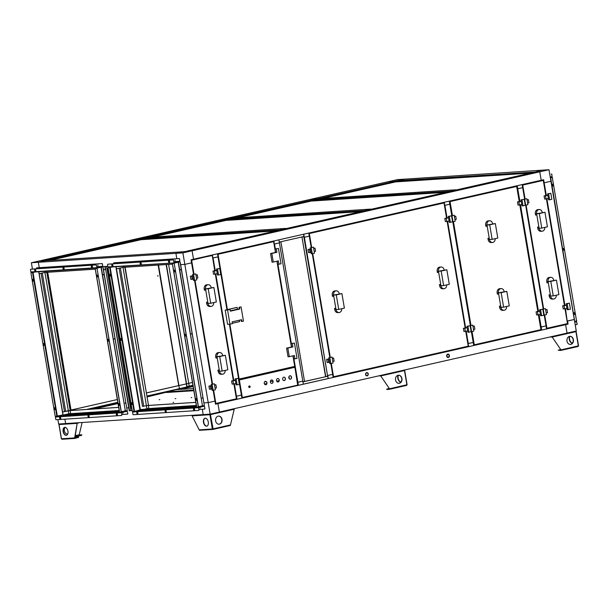 <?xml version="1.0" encoding="UTF-8"?>
<svg xmlns="http://www.w3.org/2000/svg" width="609" height="609" viewBox="0 0 609 609"><rect width="100%" height="100%" fill="white"/><g stroke="black" fill="none" stroke-linecap="round" stroke-linejoin="round"><path stroke-width="0.91" d="M211.894 388.938L211.361 385.771L210.318 386.015L210.851 389.174L211.894 388.938L212.138 390.354L213.158 390.285L212.145 384.294L214.353 383.792L215.373 389.783L213.158 390.285L214.969 401.095L208.209 402.633L204.03 402.899L208.209 402.633L184.832 264.39L191.584 262.86L184.832 264.39L180.645 264.664L184.832 264.39L182.883 252.872L539.764 171.829L534.656 172.157L542.01 170.185L535.303 172.012L397.685 180.683L397.753 181.071L397.685 180.683L404.445 179.153L45.698 260.317L45.759 260.705L45.698 260.317L40.582 260.652L45.698 260.317L43.239 260.873L182.662 251.791L175.91 253.321L182.662 251.791L192.094 250.779L193.525 259.228L192.094 250.779L186.978 251.114L534.656 172.157L539.764 171.829L541.195 180.272L191.066 259.784L193.51 274.256M546.311 195.443L543.654 179.716L541.195 180.272L539.764 171.829L548.983 169.736L397.471 179.609L388.26 181.695L393.368 181.368L388.26 181.695L31.371 262.745L38.344 262.289L45.096 260.751L38.344 262.289L182.883 252.872M565.464 308.649L567.192 321.05L574.31 319.489L576.259 331.014L219.369 412.057L217.946 403.607L219.369 412.057L210.158 414.15L58.647 424.024L57.908 419.631M546.874 198.762L564.901 305.322M548.983 169.736L550.932 181.254L544.172 182.791L550.932 181.254L574.31 319.489L567.558 321.027L568.075 324.095L215.487 404.17L214.969 401.095L208.209 402.633L210.158 414.15M236.931 398.971L215.814 403.744L241.902 398.172L241.377 395.096L236.467 396.215L241.377 395.096L229.395 324.216M563.614 324.787L565.616 324.658L567.048 333.108L565.616 324.658L546.524 328.67L563.5 324.795M544.225 315.097L546.577 328.982L473.673 345.212L541.607 329.781M471.374 331.616L473.726 345.524L333.123 377.131L468.755 346.331M275.344 248.936L274.514 244.026L279.424 242.907L278.907 239.839L273.989 240.951L274.149 244.049L279.424 242.907L303.328 384.218L241.849 397.86L298.357 385.025M215.784 403.493L236.315 399.093M236.452 398.933L236.909 398.826M297.793 385.002L298.334 384.88M468.275 346.285L468.732 346.178M540.944 329.781L541.584 329.636M193.076 386.167L178.323 389.516L193.076 386.167M147.073 396.939L166.577 392.188L147.02 396.626L166.577 392.188L193.799 390.415L166.531 391.876L166.63 392.493L193.845 390.719M117.963 403.227L92.096 409.103L117.963 403.227M193.023 385.862L146.967 396.322M117.91 402.922L90.132 409.233M158.507 265.052L179.411 388.656L186.78 386.981L146.921 396.033M71.025 410.047L117.339 399.527L71.025 410.078L71.093 410.466L70.378 410.222L71.025 410.078L47.715 272.269M188.714 383.32L192.452 382.475L186.582 383.837L188.721 383.35L189.186 386.129M186.331 383.891L178.703 385.596L158.317 265.067L178.703 385.596L186.331 383.891L146.396 392.957M158.134 265.075L178.703 385.596L146.388 392.904M194.553 280.399L212.099 384.142M118.664 407.368L70.431 410.512L62.582 411.996L68.322 410.687L44.944 272.451L42.303 273.053L65.681 411.288L42.303 273.053L39.204 273.753L44.944 272.451L44.761 271.363M64.455 411.57L41.069 273.327L64.455 411.57M118.671 407.406L70.18 410.565L46.802 272.33L44.944 272.451L46.802 272.33L46.619 271.241L46.802 272.33L95.293 269.17M70.431 410.512L47.053 272.314M196.342 405.457L146.921 408.677L148.779 408.555L148.505 405.427L124.883 267.244L123.018 267.366L172.438 264.146M119.189 410.481L70.705 413.64L68.071 414.242L119.265 410.9M70.18 410.565L70.705 413.64L68.84 413.762L68.322 410.687L70.18 410.565L70.705 413.64L66.83 414.516L119.295 411.098L66.83 414.516L62.902 415.201M196.517 406.5L140.047 410.177L143.054 409.553L196.441 406.074L140.336 409.728M132.244 410.687L130.044 410.702M119.364 411.524L64.189 415.117L66.83 414.516M203.436 405.777L202.675 405.944L203.436 405.777M64.874 419.175L65.62 423.567L64.874 419.175M202.279 409.248L203.185 414.6L202.279 409.248M195.816 402.382L146.404 405.602L142.536 406.485L119.151 268.242L123.018 267.366L146.404 405.602L142.529 406.485L119.151 268.242L116.509 268.843L140.413 410.154M195.816 402.343L148.505 405.427L125.134 267.229M140.306 409.53L196.41 405.876M129.26 410.877L128.735 407.809L126.878 407.931L128.735 407.809L105.662 269.498L103.5 269.688L105.357 269.566L104.839 266.498L102.807 266.628L107.823 266.3M112.292 266.011L112.817 265.981L112.292 266.011M176.816 258.703L175.91 253.321L176.816 258.703M39.25 267.663L38.344 262.289L39.25 267.663M215.228 270.624L213.081 257.972L217.999 256.861L217.482 253.786L212.564 254.905L212.716 257.995L217.999 256.861L226.944 309.73M236.985 399.283L234.374 383.837M215.784 273.951L233.81 380.511M141.273 238.614L146.19 237.495L285.613 228.413L280.703 229.524L287.478 228.291L280.749 229.814L143.138 238.492L148.048 237.373L143.138 238.492L143.199 238.873L141.273 238.614L141.341 239.01M193.479 388.534L176.359 389.646L164.666 391.998L176.359 389.646L166.531 391.876L193.746 390.11M249.964 386.441L248.754 386.525M266.765 383.754L264.42 383.914M250.01 386.753L248.746 386.837L250.01 386.753M565.944 324.239L568.075 324.095M395.896 181.2L395.827 180.804M68.84 413.762L62.94 415.102M32.444 269.079L31.371 262.745M311.306 200.003L316.216 198.884L455.646 189.802L450.729 190.914L457.504 189.681L450.782 191.203L313.163 199.881L318.081 198.762L313.163 199.881L313.232 200.262L311.306 200.003L311.374 200.391M120.376 267.96L143.762 406.203L120.376 267.96M122.835 266.278L123.018 267.366L124.883 267.244L124.693 266.156M116.152 266.712L116.372 268.851L123.018 267.366M144.287 409.271L146.921 408.677L146.404 405.602M168.602 264.397L188.721 383.35L186.582 383.837M519.896 201.442L517.757 188.782L522.674 187.671L522.157 184.596L517.239 185.715L517.757 188.782L517.208 188.82L522.674 187.671L524.6 199.067M525.217 205.241L525.658 205.218L524.646 199.227L526.861 198.724L527.874 204.715L525.658 205.218L543.19 308.953M541.66 330.093L541.142 327.025L540.586 327.063L546.052 325.906L541.142 327.025L539.049 314.647M520.459 204.761L538.485 311.321M449.389 201.122L444.387 202.257L444.54 205.355L449.823 204.213L451.749 215.616M452.784 221.729L470.338 325.495M468.808 346.643L467.925 343.59L473.201 342.456L468.291 343.567L466.197 331.189M449.305 201.145L449.823 204.213L444.905 205.332L447.044 217.984M447.607 221.303L465.634 327.87M298.41 385.337L297.892 382.262L297.504 382.292L302.81 381.15L297.892 382.262L293.949 358.952M277.948 264.336L291.346 343.56M329.591 362.21L329.05 359.051L328.007 359.287L328.548 362.446L329.591 362.21L329.827 363.626L330.854 363.558L329.834 357.567L332.05 357.064L333.062 363.055L330.854 363.558L332.659 374.368L327.513 375.502L304.363 237.244L309.281 236.132L308.755 233.057L303.845 234.176L304.135 237.259L309.281 236.132L311.207 247.528M311.001 252.332L310.468 249.165L309.425 249.401L309.958 252.568L311.001 252.332L311.245 253.74L312.265 253.671L311.252 247.68L313.46 247.185L314.48 253.169L312.265 253.671L329.789 357.414M327.749 375.487L332.659 374.368L333.176 377.443L328.266 378.554L327.749 375.487M302.932 381.881L327.581 376.278L328.266 378.554M226.289 219.309L231.207 218.189L370.63 209.108L365.72 210.219L372.487 208.986L365.765 210.508L228.147 219.187L233.064 218.068L228.147 219.187L228.215 219.567L226.289 219.309L226.358 219.704M157.86 275.451L157.876 276.227M108.204 268.554L106.971 268.638L106.59 266.384M107.245 268.622L130.874 408.35M106.552 266.415L130.943 410.641L129.55 410.732L105.159 266.506L106.598 266.399M132.229 410.611A0.784 0.464 77.2 0 0 132.823 411.349L134.482 411.151L110.176 267.442L108.653 267.518A0.784 0.464 -102.8 0 0 108.608 267.518L108.463 267.557A0.784 0.464 77.2 0 0 108.166 268.348L132.229 410.611L131.004 410.717L130.615 408.411L131.833 408.281M130.615 408.411L131.841 408.334M244.042 247.756L243.592 247.855M270.701 241.697L270.251 241.803M273.616 241.613L269.269 242.024M269.292 242.017L217.657 254.326L218.395 253.58L218.045 254.265L273.624 241.644L275.451 252.423M217.969 254.265L217.573 254.334M239.078 379.064L229.479 324.216M239.063 379.331L294.581 366.717M239.071 379.148L294.627 366.709M273.677 241.606L275.504 252.415M278.442 248.442L275.093 248.997L278.442 248.442L281.038 263.796L277.696 264.359L277.156 261.17M273.281 262.053L272.025 262.136L270.571 253.534L271.827 253.451L273.281 262.053L278.382 260.896L278.952 264.276M276.349 248.914L276.92 252.293L271.827 253.451M275.093 248.997L275.671 252.377L270.571 253.534M275.671 252.377L276.92 252.293M241.065 306.906L239.002 307.301L241.065 306.906L243.471 321.11L241.408 321.506L241.118 319.816M225.185 310.126L227.583 324.338L229.958 324.186L227.553 309.973L225.185 310.126L236.635 307.454L237.145 307.423L237.441 309.189L239.771 309.037L230.309 311.184L230.012 309.418L227.553 309.973M241.872 321.476L241.575 319.71L232.113 321.856L232.41 323.623L229.958 324.186M239.314 320.227L239.55 321.628L232.349 323.265M230.012 309.418L227.682 309.57L237.145 307.423M239.466 307.271L239.771 309.037M239.002 307.301L239.307 309.067M237.441 309.189L230.248 310.818M294.444 343.057L291.102 343.613L294.444 343.057L297.04 358.419L293.698 358.975L293.157 355.785M289.283 356.668L288.027 356.752L286.573 348.15L287.829 348.066L289.283 356.668L294.383 355.511L294.954 358.891M292.358 343.529L292.929 346.909L287.829 348.066M291.102 343.613L291.673 346.993L286.573 348.15M291.673 346.993L292.929 346.909M531.208 182.54L530.759 182.647M540.366 180.462L539.909 180.569M543.281 180.378L538.935 180.789M538.988 180.782L543.076 180.135L522.332 185.136L523.04 184.398L522.72 185.075L543.281 180.409L545.847 195.55M522.644 185.083L522.248 185.144M546.867 328.304L544.309 315.081M546.836 328.578L567.36 323.912M543.342 180.363L545.908 195.535M547.43 226.799L544.971 212.282L539.323 213.569L541.774 228.078L547.43 226.799M542.276 212.457A3.593 2.885 86.3 0 0 539.216 209.511A3.593 2.885 86.3 0 0 536.628 213.744L544.971 212.282M539.216 209.511L537.914 209.595A3.593 2.885 86.3 0 0 535.326 213.828L539.323 213.569M535.326 213.828L535.532 215.053L536.834 214.969L536.628 213.744L539.079 228.253L541.774 228.078M538.843 226.822L537.572 227.111L538.874 227.028L539.079 228.253A3.593 2.885 86.3 0 0 542.139 231.199A3.593 2.885 86.3 0 0 542.505 231.146A3.593 2.885 86.3 0 0 544.781 227.401M537.572 227.111L537.777 228.337A3.593 2.885 86.3 0 0 540.838 231.283L542.139 231.199M558.902 294.611L556.443 280.094L550.795 281.381L553.246 295.89L558.902 294.611M553.748 280.269A3.593 2.885 86.3 0 0 550.688 277.323A3.593 2.885 86.3 0 0 548.1 281.556L556.443 280.094M550.688 277.323L549.387 277.415A3.593 2.885 86.3 0 0 546.798 281.64L550.795 281.381M546.798 281.64L547.004 282.865L548.306 282.782L548.1 281.556L550.551 296.073L553.246 295.89M550.308 294.634L549.044 294.923L550.346 294.84L550.551 296.073A3.593 2.885 86.3 0 0 553.611 299.011A3.593 2.885 86.3 0 0 553.977 298.958A3.593 2.885 86.3 0 0 556.253 295.213M549.044 294.923L549.249 296.157A3.593 2.885 86.3 0 0 552.31 299.095L553.611 299.011M548.359 198.427L547.818 195.261L545.489 195.793L546.022 198.96L548.359 198.427L548.595 199.843L549.615 199.775L548.602 193.784L550.818 193.281L551.83 199.272L549.615 199.775M551.564 197.697L551.076 194.522M547.796 195.101L544.088 195.885L544.629 199.052L546.022 198.96M544.088 195.885L545.489 195.793M547.818 195.261L547.582 193.852L550.818 193.281M548.602 193.784L547.582 193.852M566.941 308.314L566.408 305.147L564.071 305.68L564.604 308.839L566.941 308.314L567.177 309.722L568.205 309.661L567.192 303.67L569.4 303.168L570.412 309.159L568.205 309.661M570.146 307.583L569.659 304.409M566.378 304.987L562.678 305.771L563.211 308.93L564.604 308.839M562.678 305.771L564.071 305.68M566.408 305.147L566.164 303.739L569.4 303.168M567.192 303.67L566.164 303.739M546.189 313.026L547.529 312.721L546.996 309.555L545.656 309.859M545.618 309.646L546.996 309.555M546.456 314.594L544.248 315.097L543.236 309.106L545.443 308.603L546.456 314.594M545.443 308.603L543.236 309.106M544.248 315.097L543.807 315.127M527.607 203.14L528.947 202.835L528.406 199.668L527.074 199.973M527.036 199.76L528.406 199.668M526.861 198.724L524.646 199.227M200.125 257.729L199.676 257.828M209.275 255.651L208.826 255.75M191.553 260.264L211.985 255.323L207.844 255.97L212.305 255.559L214.756 270.731M191.439 260.119L191.987 259.579L212.191 255.567M215.662 403.645L213.219 390.27M216.34 301.98L213.888 287.471L208.232 288.75L210.691 303.267L216.34 301.98M211.194 287.646A3.593 2.885 86.3 0 0 208.133 284.7A3.593 2.885 86.3 0 0 205.537 288.925L213.888 287.471M208.133 284.7L206.832 284.784A3.593 2.885 86.3 0 0 204.236 289.009L208.232 288.75M204.236 289.009L204.449 290.242L205.743 290.158L205.537 288.925L207.996 303.442L210.691 303.267M207.753 302.011L206.481 302.3L207.783 302.216L207.996 303.442A3.593 2.885 86.3 0 0 211.057 306.388A3.593 2.885 86.3 0 0 211.414 306.335A3.593 2.885 86.3 0 0 213.698 302.582M206.481 302.3L206.695 303.526A3.593 2.885 86.3 0 0 209.755 306.472L211.057 306.388M227.812 369.8L225.353 355.283L219.704 356.562L222.156 371.079L227.812 369.8M222.658 355.458A3.593 2.885 86.3 0 0 219.598 352.512A3.593 2.885 86.3 0 0 217.01 356.737L225.353 355.283M219.598 352.512L218.296 352.596A3.593 2.885 86.3 0 0 215.708 356.828L219.704 356.562M215.708 356.828L215.913 358.054L217.215 357.97L217.01 356.737L219.461 371.254L222.156 371.079M219.225 369.823L217.953 370.112L219.255 370.028L219.461 371.254A3.593 2.885 86.3 0 0 222.521 374.2A3.593 2.885 86.3 0 0 222.886 374.147A3.593 2.885 86.3 0 0 225.163 370.394M217.953 370.112L218.159 371.338A3.593 2.885 86.3 0 0 221.219 374.284L222.521 374.2M217.268 273.616L216.735 270.449L214.398 270.982L214.931 274.141L217.268 273.616L217.504 275.024L218.532 274.964L217.512 268.972L219.727 268.47L220.74 274.461L218.532 274.964M220.473 272.885L219.986 269.711M216.705 270.289L213.005 271.074L213.538 274.233L214.931 274.141M213.005 271.074L214.398 270.982M216.735 270.449L216.492 269.033L219.727 268.47M217.512 268.972L216.492 269.033M235.85 383.503L235.318 380.336L232.981 380.861L233.521 384.028L235.85 383.503L236.094 384.911L237.114 384.842L236.102 378.851L238.309 378.356L239.322 384.34L237.114 384.842M239.063 382.772L238.576 379.597M235.287 380.176L231.587 380.952L232.128 384.119L233.521 384.028M231.587 380.952L232.981 380.861M235.318 380.336L235.082 378.92L238.309 378.356M236.102 378.851L235.082 378.92M215.106 388.207L216.439 387.91L215.906 384.743L214.566 385.048M211.331 385.619L208.925 386.106L209.458 389.265L210.851 389.174M208.925 386.106L210.318 386.015M214.535 384.835L215.906 384.743M214.353 383.792L212.145 384.294M211.361 385.771L211.125 384.363M196.517 278.328L197.856 278.024L197.324 274.857L195.984 275.161M193.312 279.051L192.779 275.892L191.728 276.128L192.269 279.295L193.312 279.051L193.548 280.467L194.576 280.399L193.555 274.408L195.771 273.905L196.783 279.896L194.576 280.399M192.748 275.732L190.335 276.22L190.876 279.386L192.269 279.295M190.335 276.22L191.728 276.128M195.946 274.948L197.324 274.857M195.771 273.905L193.555 274.408M192.779 275.892L192.535 274.476M166.402 264.534L187.047 386.608L192.924 385.276M166.15 264.55L186.856 386.974L192.977 385.581M86.371 409.476L117.811 402.336M88.343 409.347L117.864 402.64M530.477 173.108L395.553 181.901L322.534 198.473M318.682 198.724L397.228 181.124M397.228 181.117L320.075 198.633M532.875 172.56L395.492 181.512L395.553 181.901M395.492 181.512L534.717 172.149M360.939 211.605L226.015 220.397L152.509 237.084M148.649 237.335L227.69 219.613L150.05 237.244M363.337 211.064L225.954 220.016L226.015 220.397M225.954 220.016L365.179 210.645M141.006 239.695L49.557 260.462M45.705 260.713L141.28 239.01L47.099 260.622M275.923 230.918L141.006 239.702L140.938 239.322L280.163 229.951M278.321 230.369L140.938 239.322M448.985 355.047A1.408 1.127 -92.8 0 1 447.12 356.569A1.408 1.127 -92.8 0 1 448.985 355.047M446.907 356.737A1.72 1.378 -92.8 0 1 449.198 354.88A1.72 1.378 -92.8 0 1 446.907 356.737M159.809 399.618L159.193 399.702L159.809 399.618M175.803 398.575L175.186 398.659L175.803 398.575M191.797 397.532L191.18 397.616L191.797 397.532M173.656 402.366L173.04 402.442L173.656 402.366M248.83 387.141L249.964 387.065M94.068 408.974L118.017 403.531M445.948 192.299L311.032 201.092L237.525 217.778M233.666 218.03L312.706 200.315M312.699 200.308L235.059 217.938M448.346 191.759L310.971 200.711L311.032 201.092M310.971 200.711L450.188 191.34M367.844 373.477A1.408 1.127 -92.8 0 1 365.971 374.999A1.408 1.127 -92.8 0 1 367.844 373.477M365.765 375.167A1.72 1.378 -92.8 0 1 368.049 373.309A1.72 1.378 -92.8 0 1 365.765 375.167M284.464 380.473L283.687 380.526M279.089 380.823L276.646 380.983M272.954 381.226L270.373 381.394M266.247 381.66L264.656 381.767M180.294 389.395L193.129 386.479M302.932 381.797L327.581 376.278M327.969 378.585L303.32 384.18M325.556 376.621L301.942 237L303.784 236.581L327.627 376.187L325.556 376.621M325.785 376.606L301.942 237M302.171 236.985L304.013 236.566M303.556 234.237L303.937 236.505L279.287 242.108L280.916 241.811L304.53 381.432L302.917 381.805M279.303 242.184L280.916 241.811M481.574 193.814L481.125 193.913M513.768 186.506L513.318 186.605M449.975 201.579L516.691 186.445L512.336 186.826M449.861 201.434L450.371 200.901L514.681 186.293M474.205 344.808L471.64 331.585M540.792 329.949L474.183 345.075L540.762 329.949M512.359 186.826L516.447 186.187M449.83 201.434L449.335 201.343M497.797 238.066L495.338 223.556L489.689 224.835L492.148 239.352L497.797 238.066M492.643 223.731A3.593 2.885 86.3 0 0 489.583 220.785A3.593 2.885 86.3 0 0 486.994 225.01L495.338 223.556M489.583 220.785L488.289 220.869A3.593 2.885 86.3 0 0 485.693 225.094L489.689 224.835M485.693 225.094L485.898 226.327L487.2 226.243L486.994 225.01L489.446 239.527L492.148 239.352M489.21 238.096L487.938 238.385L489.24 238.294L489.446 239.527A3.593 2.885 86.3 0 0 492.506 242.473A3.593 2.885 86.3 0 0 492.871 242.42A3.593 2.885 86.3 0 0 495.155 238.667M487.938 238.385L488.152 239.611A3.593 2.885 86.3 0 0 491.204 242.557L492.506 242.473M509.269 305.878L506.81 291.368L501.161 292.647L503.613 307.164L509.269 305.878M504.115 291.544A3.593 2.885 86.3 0 0 501.055 288.597A3.593 2.885 86.3 0 0 498.466 292.822L506.81 291.368M501.055 288.597L499.753 288.681A3.593 2.885 86.3 0 0 497.165 292.914L501.161 292.647M497.165 292.914L497.37 294.139L498.672 294.056L498.466 292.822L500.918 307.339L503.613 307.164M500.674 305.908L499.41 306.198L500.712 306.114L500.918 307.339A3.593 2.885 86.3 0 0 503.978 310.286A3.593 2.885 86.3 0 0 504.343 310.232A3.593 2.885 86.3 0 0 506.619 306.479M499.41 306.198L499.616 307.423A3.593 2.885 86.3 0 0 502.676 310.369L503.978 310.286M521.761 204.472L521.22 201.305L518.891 201.838L519.424 204.997L521.761 204.472L521.997 205.88L523.017 205.812L522.004 199.821L524.22 199.326L525.232 205.309L523.017 205.812M521.197 201.145L517.49 201.922L518.031 205.088L519.424 204.997M517.49 201.922L518.891 201.838M521.22 201.305L520.984 199.889L524.22 199.326M522.004 199.821L520.984 199.889M540.343 314.351L539.81 311.191L537.473 311.717L538.006 314.883L540.343 314.351L540.579 315.767L541.607 315.698L540.594 309.707L542.802 309.205L543.814 315.196L541.607 315.698M539.78 311.032L536.08 311.808L536.613 314.975L538.006 314.883M536.08 311.808L537.473 311.717M539.81 311.191L539.566 309.775L542.802 309.205M540.594 309.707L539.566 309.775M473.52 329.53L474.86 329.225L474.327 326.059L472.987 326.363M472.949 326.15L474.327 326.059M473.787 331.098L471.579 331.601L470.567 325.609L472.774 325.107L473.787 331.098M472.774 325.107L470.567 325.609M471.579 331.601L471.138 331.631M454.938 219.643L456.278 219.339L455.745 216.172L454.405 216.477M454.367 216.264L455.745 216.172M455.205 221.212L452.989 221.714L451.977 215.723L454.192 215.221L455.205 221.212M454.192 215.221L451.977 215.723M452.989 221.714L452.548 221.745M374.878 218.045L374.428 218.144M441.099 203.003L440.65 203.109M444.014 202.919L439.668 203.33M439.69 203.322L308.938 233.597L309.676 232.851L309.326 233.536L444.022 202.949L446.58 218.091M309.25 233.536L308.854 233.605M333.473 376.765L468.093 346.452M333.428 377.024L330.915 363.543M449.29 284.289L446.839 269.779L441.182 271.058L443.641 285.575L449.29 284.289M444.144 269.954A3.593 2.885 86.3 0 0 441.083 267.008A3.593 2.885 86.3 0 0 438.488 271.233L446.839 269.779M441.083 267.008L439.782 267.092A3.593 2.885 86.3 0 0 437.186 271.317L441.182 271.058M437.186 271.317L437.399 272.55L438.701 272.467L438.488 271.233L440.946 285.75L443.641 285.575M440.703 284.319L439.439 284.609L440.733 284.525L440.946 285.75A3.593 2.885 86.3 0 0 444.007 288.696A3.593 2.885 86.3 0 0 444.364 288.643A3.593 2.885 86.3 0 0 446.648 284.89M439.439 284.609L439.645 285.834A3.593 2.885 86.3 0 0 442.705 288.78L444.007 288.696M344.374 308.116L341.923 293.599L336.267 294.885L338.726 309.402L344.374 308.116M339.228 293.774A3.593 2.885 86.3 0 0 336.168 290.836A3.593 2.885 86.3 0 0 333.572 295.06L341.923 293.599M336.168 290.836L334.866 290.919A3.593 2.885 86.3 0 0 332.27 295.144L336.267 294.885M332.27 295.144L332.484 296.377L333.778 296.286L333.572 295.06L336.031 309.578L338.726 309.402M335.787 308.146L334.516 308.436L335.818 308.344L336.031 309.578A3.593 2.885 86.3 0 0 339.091 312.524A3.593 2.885 86.3 0 0 339.449 312.47A3.593 2.885 86.3 0 0 341.733 308.717M334.516 308.436L334.729 309.661A3.593 2.885 86.3 0 0 337.789 312.607L339.091 312.524M449.092 220.968L448.551 217.809L446.222 218.334L446.755 221.501L449.092 220.968L449.328 222.384L450.348 222.315L449.335 216.324L451.551 215.822L452.563 221.813L450.348 222.315M448.529 217.649L444.829 218.425L445.362 221.592L446.755 221.501M444.829 218.425L446.222 218.334M448.551 217.809L448.315 216.393L451.551 215.822M449.335 216.324L448.315 216.393M467.674 330.854L467.141 327.688L464.804 328.221L465.345 331.387L467.674 330.854L467.918 332.27L468.938 332.202L467.925 326.211L470.133 325.708L471.145 331.699L468.938 332.202M467.111 327.528L463.411 328.312L463.944 331.479L465.345 331.387M463.411 328.312L464.804 328.221M467.141 327.688L466.905 326.279L470.133 325.708M467.925 326.211L466.905 326.279M332.796 361.487L334.135 361.183L333.603 358.016L332.263 358.32M329.027 358.891L326.614 359.379L327.147 362.538L328.548 362.446M326.614 359.379L328.007 359.287M332.225 358.107L333.603 358.016M332.05 357.064L329.834 357.567M329.05 359.051L328.814 357.635M314.214 251.601L315.546 251.296L315.013 248.129L313.673 248.434M310.445 249.005L308.032 249.492L308.565 252.659L309.958 252.568M308.032 249.492L309.425 249.401M313.643 248.221L315.013 248.129M313.46 247.185L311.252 247.68M310.468 249.165L310.232 247.749M202.333 406.165L201.777 406.241L202.333 406.165M199.113 406.896L198.557 406.972L199.113 406.896M196.783 399.413A0.936 0.556 77.2 0 1 196.433 400.364A0.936 0.556 77.2 0 1 195.672 399.489A0.936 0.556 77.2 0 1 196.022 398.537A0.936 0.556 77.2 0 1 196.783 399.413M196.509 400.341A0.936 0.556 77.2 0 1 195.816 399.451A0.936 0.556 77.2 0 1 196.098 398.53M185.928 335.194A0.936 0.556 77.2 0 1 185.578 336.145A0.936 0.556 77.2 0 1 184.809 335.27A0.936 0.556 77.2 0 1 185.159 334.318A0.936 0.556 77.2 0 1 185.928 335.194M185.646 336.122A0.936 0.556 77.2 0 1 184.953 335.232A0.936 0.556 77.2 0 1 185.235 334.311M175.065 270.975A0.936 0.556 77.2 0 1 174.714 271.926A0.936 0.556 77.2 0 1 173.946 271.051A0.936 0.556 77.2 0 1 174.296 270.099A0.936 0.556 77.2 0 1 175.065 270.975M174.783 271.903A0.936 0.556 77.2 0 1 174.098 271.013A0.936 0.556 77.2 0 1 174.372 270.091M202.257 397.883L202.34 398.263M180.53 269.444L180.614 269.825M191.393 333.663L191.477 334.044M178.399 262.174L202.47 405.815L203.969 405.883L199.219 406.995M179.328 261.961L179.564 261.946A0.784 0.464 77.2 0 1 180.157 262.685L204.221 404.947A0.784 0.464 77.2 0 1 203.886 405.746L202.47 405.815L178.186 262.22M180.157 262.685L180.302 262.654A0.784 0.464 -102.8 0 0 179.708 261.916L179.457 261.931M180.302 262.654L204.221 404.947M203.969 405.723L204.03 405.708A0.784 0.464 -102.8 0 0 204.365 404.916M197.4 407.139L197.887 407.109A0.784 0.464 77.2 0 0 198.222 406.31L174.311 264.017A0.784 0.464 -102.8 0 0 173.717 263.278L173.565 263.309A0.784 0.464 77.2 0 1 174.166 264.047M196.76 407.094L172.377 263.385L179.586 261.71M172.347 263.392L173.786 263.149M172.408 263.377L173.717 263.278M172.377 263.385L173.565 263.309M197.971 407.086L198.039 407.071A0.784 0.464 -102.8 0 0 198.374 406.272L174.311 264.017M174.867 262.981L179.312 261.969M198.146 407.162L196.867 407.086M203.665 405.982L199.25 407.177M196.981 407.421L198.176 407.345M203.695 406.165L198.367 407.33M109.605 275.245A0.936 0.556 77.2 0 1 109.955 274.294A0.936 0.556 77.2 0 1 110.724 275.169A0.936 0.556 77.2 0 1 110.374 276.121A0.936 0.556 77.2 0 1 109.605 275.245M110.442 276.098A0.936 0.556 77.2 0 1 109.757 275.207A0.936 0.556 77.2 0 1 110.031 274.286M120.468 339.457A0.936 0.556 77.2 0 1 120.818 338.513A0.936 0.556 77.2 0 1 121.587 339.388A0.936 0.556 77.2 0 1 121.237 340.34A0.936 0.556 77.2 0 1 120.468 339.457M121.305 340.309A0.936 0.556 77.2 0 1 120.612 339.426A0.936 0.556 77.2 0 1 120.894 338.505M131.331 403.676A0.936 0.556 77.2 0 1 131.681 402.732A0.936 0.556 77.2 0 1 132.442 403.607A0.936 0.556 77.2 0 1 132.092 404.559A0.936 0.556 77.2 0 1 131.331 403.676M132.168 404.528A0.936 0.556 77.2 0 1 131.475 403.645A0.936 0.556 77.2 0 1 131.757 402.716M115.87 266.734L139.971 410.222L196.524 406.538L139.963 410.222L115.946 266.727M140.085 409.88L134.3 411.509L133.074 411.326M134.01 411.265L109.696 267.473L108.653 267.518M134.482 411.151L133.074 411.402M109.879 267.123L108.592 267.206M109.909 267.313L108.691 267.206M174.273 262.548L174.829 262.471L174.273 262.548M177.493 261.817L178.049 261.741L177.493 261.817M168.891 260.66A0.936 0.556 77.2 0 1 169.599 261.505A0.936 0.556 77.2 0 1 169.256 262.502A0.936 0.556 77.2 0 1 169.203 262.502A0.936 0.556 77.2 0 1 168.495 261.664A0.936 0.556 77.2 0 1 168.838 260.667A0.936 0.556 77.2 0 1 168.891 260.66M140.542 262.509A0.936 0.556 77.2 0 1 141.25 263.354A0.936 0.556 77.2 0 1 140.907 264.344A0.936 0.556 77.2 0 1 140.854 264.352A0.936 0.556 77.2 0 1 140.146 263.514A0.936 0.556 77.2 0 1 140.489 262.517A0.936 0.556 77.2 0 1 140.542 262.509M112.193 264.359A0.936 0.556 77.2 0 1 112.901 265.197A0.936 0.556 77.2 0 1 112.558 266.194A0.936 0.556 77.2 0 1 112.505 266.202A0.936 0.556 77.2 0 1 111.797 265.357A0.936 0.556 77.2 0 1 112.14 264.367A0.936 0.556 77.2 0 1 112.193 264.359A0.936 0.556 77.2 0 0 111.957 265.364A0.936 0.556 77.2 0 0 112.627 266.171M175.08 260.454L175.004 259.99L175.08 260.454M174.189 262.745L179.822 261.467L173.946 261.855M112.802 266.004L112.399 266.095M174.204 262.745L173.74 260.652A0.784 0.464 -102.8 0 0 173.146 259.914L107.93 264.184A0.784 0.464 77.2 0 0 107.603 264.984L107.93 266.948L174.25 262.928L179.853 261.649L179.739 259.289A0.784 0.464 -102.8 0 0 179.145 258.551L178.993 258.581A0.784 0.464 77.2 0 1 179.586 259.32L179.822 261.467M113.624 263.788L113.594 263.621A0.784 0.464 77.2 0 1 113.929 262.822L178.993 258.581M175.072 260.013L175.164 260.401M114.073 262.791L179.145 258.551M107.93 266.948L174.182 262.928M173.923 262.646L173.74 260.652M173.002 259.944A0.784 0.464 77.2 0 1 173.595 260.682M169.325 262.471A0.936 0.556 77.2 0 1 168.655 261.672A0.936 0.556 77.2 0 1 168.914 260.66M140.976 264.321A0.936 0.556 77.2 0 1 140.306 263.522A0.936 0.556 77.2 0 1 140.565 262.509M173.146 259.914L108.082 264.154A0.784 0.464 -102.8 0 0 107.999 264.169M137.505 413.991A0.936 0.556 77.2 0 1 136.797 413.153A0.936 0.556 77.2 0 1 137.139 412.156A0.936 0.556 77.2 0 1 137.192 412.148A0.936 0.556 77.2 0 1 137.893 412.993A0.936 0.556 77.2 0 1 137.55 413.983A0.936 0.556 77.2 0 1 137.505 413.991M137.626 413.96A0.936 0.556 77.2 0 1 136.949 413.161A0.936 0.556 77.2 0 1 137.215 412.148M165.854 412.148A0.936 0.556 77.2 0 1 165.146 411.303A0.936 0.556 77.2 0 1 165.488 410.306A0.936 0.556 77.2 0 1 165.541 410.299A0.936 0.556 77.2 0 1 166.242 411.144A0.936 0.556 77.2 0 1 165.899 412.141A0.936 0.556 77.2 0 1 165.854 412.148M165.975 412.11A0.936 0.556 77.2 0 1 165.305 411.311A0.936 0.556 77.2 0 1 165.564 410.299M194.202 410.299A0.936 0.556 77.2 0 1 193.495 409.454A0.936 0.556 77.2 0 1 193.837 408.464A0.936 0.556 77.2 0 1 193.89 408.456A0.936 0.556 77.2 0 1 194.591 409.294A0.936 0.556 77.2 0 1 194.256 410.291A0.936 0.556 77.2 0 1 194.202 410.299M194.324 410.268A0.936 0.556 77.2 0 1 193.654 409.469A0.936 0.556 77.2 0 1 193.913 408.456M200.072 407.809L200.155 408.19M200.003 407.786L200.095 408.243L200.003 407.786M204.274 406.036L204.936 408.281L204.319 406.218L198.709 407.49L198.793 409.674L198.671 407.307M204.54 409.088L204.601 409.073A0.784 0.464 -102.8 0 0 204.936 408.281M204.791 408.312A0.784 0.464 77.2 0 1 204.457 409.111L198.915 409.469M194.614 409.75L193.769 409.804M166.265 411.6L165.42 411.654M132.678 411.608L132.8 413.975A0.784 0.464 77.2 0 0 133.394 414.714L198.458 410.474A0.784 0.464 77.2 0 0 198.504 410.466L198.648 410.428A0.784 0.464 -102.8 0 0 198.937 409.636M198.793 409.674A0.784 0.464 77.2 0 1 198.504 410.466M125.18 411.197L124.624 411.265L125.18 411.197M121.967 411.928L121.412 411.996L121.967 411.928M119.638 404.437A0.936 0.556 77.2 0 1 119.288 405.388A0.936 0.556 77.2 0 1 118.519 404.513A0.936 0.556 77.2 0 1 118.869 403.561A0.936 0.556 77.2 0 1 119.638 404.437M119.356 405.366A0.936 0.556 77.2 0 1 118.671 404.483A0.936 0.556 77.2 0 1 118.945 403.554M108.775 340.225A0.936 0.556 77.2 0 1 108.425 341.169A0.936 0.556 77.2 0 1 107.664 340.294A0.936 0.556 77.2 0 1 108.006 339.342A0.936 0.556 77.2 0 1 108.775 340.225M108.493 341.147A0.936 0.556 77.2 0 1 107.808 340.264A0.936 0.556 77.2 0 1 108.082 339.335M97.912 276.006A0.936 0.556 77.2 0 1 97.562 276.95A0.936 0.556 77.2 0 1 96.801 276.075A0.936 0.556 77.2 0 1 97.151 275.123A0.936 0.556 77.2 0 1 97.912 276.006M97.638 276.928A0.936 0.556 77.2 0 1 96.945 276.044A0.936 0.556 77.2 0 1 97.227 275.116M125.104 402.907L125.195 403.287M103.378 274.469L103.469 274.857M114.241 338.688L114.332 339.068M101.246 267.199L125.325 410.839L126.824 410.908L122.074 412.019M102.183 266.993L102.411 266.978A0.784 0.464 77.2 0 1 103.012 267.716L127.068 409.971A0.784 0.464 77.2 0 1 126.733 410.771L125.325 410.839L101.033 267.252M103.012 267.716L103.157 267.678A0.784 0.464 -102.8 0 0 102.563 266.94L102.312 266.955M103.157 267.678L127.068 409.971M126.824 410.755L126.885 410.74A0.784 0.464 -102.8 0 0 127.22 409.941M120.247 412.164L120.742 412.133A0.784 0.464 77.2 0 0 121.077 411.334L97.158 269.041A0.784 0.464 -102.8 0 0 96.565 268.303L96.42 268.333A0.784 0.464 77.2 0 1 97.014 269.071M119.608 412.118L95.232 268.417L102.441 266.742M95.202 268.417L96.633 268.173M95.255 268.409L96.565 268.303M95.232 268.417L96.42 268.333M120.826 412.11L120.887 412.103A0.784 0.464 -102.8 0 0 121.221 411.303L97.158 269.041M97.714 268.006L102.16 266.993M120.993 412.186L119.722 412.11M126.52 411.006L122.105 412.202M57.193 416.526L62.933 414.904L57.17 416.533L121.024 412.369M126.55 411.197L121.214 412.354M32.46 280.269A0.936 0.556 77.2 0 1 32.81 279.318A0.936 0.556 77.2 0 1 33.571 280.193A0.936 0.556 77.2 0 1 33.221 281.145A0.936 0.556 77.2 0 1 32.46 280.269M33.297 281.122A0.936 0.556 77.2 0 1 32.604 280.239A0.936 0.556 77.2 0 1 32.886 279.31M43.323 344.488A0.936 0.556 77.2 0 1 43.673 343.537A0.936 0.556 77.2 0 1 44.434 344.412A0.936 0.556 77.2 0 1 44.084 345.364A0.936 0.556 77.2 0 1 43.323 344.488M44.16 345.341A0.936 0.556 77.2 0 1 43.467 344.45A0.936 0.556 77.2 0 1 43.749 343.529M54.178 408.708A0.936 0.556 77.2 0 1 54.528 407.756A0.936 0.556 77.2 0 1 55.297 408.631A0.936 0.556 77.2 0 1 54.947 409.583A0.936 0.556 77.2 0 1 54.178 408.708M55.016 409.56A0.936 0.556 77.2 0 1 54.33 408.669A0.936 0.556 77.2 0 1 54.604 407.748M38.725 271.759L62.94 414.919M57.33 416.175L33.023 272.467L31.501 272.543A0.784 0.464 -102.8 0 0 31.455 272.55L31.31 272.581A0.784 0.464 77.2 0 0 31.021 273.372L55.084 415.635A0.784 0.464 77.2 0 0 55.678 416.373L63.039 414.896M56.865 416.297L32.543 272.497L31.501 272.543M55.944 416.541L57.147 416.533L55.929 416.358M32.726 272.154L31.447 272.231M32.757 272.337L31.539 272.231M97.128 267.572L97.684 267.496L97.128 267.572M100.348 266.841L100.904 266.765L100.348 266.841M91.746 265.691A0.936 0.556 77.2 0 1 92.446 266.529A0.936 0.556 77.2 0 1 92.104 267.526A0.936 0.556 77.2 0 1 92.058 267.534A0.936 0.556 77.2 0 1 91.35 266.689A0.936 0.556 77.2 0 1 91.693 265.699A0.936 0.556 77.2 0 1 91.746 265.691M63.389 267.534A0.936 0.556 77.2 0 1 64.097 268.379A0.936 0.556 77.2 0 1 63.755 269.376A0.936 0.556 77.2 0 1 63.701 269.384A0.936 0.556 77.2 0 1 63.001 268.539A0.936 0.556 77.2 0 1 63.344 267.541A0.936 0.556 77.2 0 1 63.389 267.534M35.04 269.384A0.936 0.556 77.2 0 1 35.748 270.229A0.936 0.556 77.2 0 1 35.406 271.218A0.936 0.556 77.2 0 1 35.352 271.226A0.936 0.556 77.2 0 1 34.652 270.388A0.936 0.556 77.2 0 1 34.995 269.391A0.936 0.556 77.2 0 1 35.04 269.384A0.936 0.556 77.2 0 0 34.804 270.396A0.936 0.556 77.2 0 0 35.482 271.195M97.935 265.478L97.843 265.022L97.935 265.478M36.471 268.82L36.449 268.645A0.784 0.464 77.2 0 1 36.784 267.853L101.848 263.613A0.784 0.464 77.2 0 1 102.441 264.344L102.708 266.681L97.067 267.96L96.595 265.676L97.059 267.77L102.677 266.498L96.793 266.879M35.657 271.028L35.246 271.119M102.441 264.344L102.677 266.498M97.927 265.044L98.011 265.425M36.928 267.815L101.848 263.613M102.586 264.314A0.784 0.464 -102.8 0 0 101.992 263.575M96.595 265.676A0.784 0.464 -102.8 0 0 96.001 264.938L30.785 269.208A0.784 0.464 77.2 0 0 30.45 270.008L31.112 272.253L97.037 267.96M95.849 264.968A0.784 0.464 77.2 0 1 96.443 265.707M92.18 267.503A0.936 0.556 77.2 0 1 91.502 266.704A0.936 0.556 77.2 0 1 91.769 265.691M63.831 269.345A0.936 0.556 77.2 0 1 63.153 268.546A0.936 0.556 77.2 0 1 63.42 267.534M96.001 264.938L30.93 269.178A0.784 0.464 -102.8 0 0 30.846 269.193M60.352 419.022A0.936 0.556 77.2 0 1 59.644 418.177A0.936 0.556 77.2 0 1 59.986 417.18A0.936 0.556 77.2 0 1 60.04 417.18A0.936 0.556 77.2 0 1 60.748 418.018A0.936 0.556 77.2 0 1 60.405 419.015A0.936 0.556 77.2 0 1 60.352 419.022M60.474 418.984A0.936 0.556 77.2 0 1 59.804 418.185A0.936 0.556 77.2 0 1 60.063 417.173M88.701 417.173A0.936 0.556 77.2 0 1 87.993 416.328A0.936 0.556 77.2 0 1 88.335 415.338A0.936 0.556 77.2 0 1 88.389 415.33A0.936 0.556 77.2 0 1 89.097 416.168A0.936 0.556 77.2 0 1 88.754 417.165A0.936 0.556 77.2 0 1 88.701 417.173M88.823 417.142A0.936 0.556 77.2 0 1 88.153 416.343A0.936 0.556 77.2 0 1 88.412 415.33M117.05 415.323A0.936 0.556 77.2 0 1 116.349 414.485A0.936 0.556 77.2 0 1 116.692 413.488A0.936 0.556 77.2 0 1 116.738 413.481A0.936 0.556 77.2 0 1 117.446 414.326A0.936 0.556 77.2 0 1 117.103 415.315A0.936 0.556 77.2 0 1 117.05 415.323M117.172 415.292A0.936 0.556 77.2 0 1 116.502 414.493A0.936 0.556 77.2 0 1 116.761 413.481M122.919 412.833L123.01 413.214M122.851 412.811L122.927 413.275L122.851 412.811M127.129 411.06L127.791 413.305L127.174 411.242L121.556 412.521L121.792 414.668L121.526 412.331M127.388 414.12L127.456 414.105A0.784 0.464 -102.8 0 0 127.791 413.305M127.639 413.336A0.784 0.464 77.2 0 1 127.304 414.135L121.762 414.501M117.468 414.775L116.623 414.836M89.112 416.625L88.275 416.678M55.533 416.632L55.647 419A0.784 0.464 77.2 0 0 56.241 419.738L121.313 415.498A0.784 0.464 77.2 0 0 121.351 415.49L121.503 415.46A0.784 0.464 -102.8 0 0 121.792 414.668M121.648 414.699A0.784 0.464 77.2 0 1 121.351 415.49M552.614 184.2A0.936 0.556 -102.8 0 0 552.333 185.121A0.936 0.556 -102.8 0 0 553.025 186.011M553.299 185.083A0.936 0.556 -102.8 0 0 552.538 184.207A0.936 0.556 -102.8 0 0 552.188 185.159A0.936 0.556 -102.8 0 0 552.949 186.034A0.936 0.556 -102.8 0 0 553.299 185.083M563.47 248.419A0.936 0.556 -102.8 0 0 563.196 249.34A0.936 0.556 -102.8 0 0 563.888 250.223M564.162 249.302A0.936 0.556 -102.8 0 0 563.401 248.426A0.936 0.556 -102.8 0 0 563.051 249.37A0.936 0.556 -102.8 0 0 563.812 250.253A0.936 0.556 -102.8 0 0 564.162 249.302M574.333 312.63A0.936 0.556 -102.8 0 0 574.059 313.559A0.936 0.556 -102.8 0 0 574.744 314.442M575.025 313.521A0.936 0.556 -102.8 0 0 574.257 312.645A0.936 0.556 -102.8 0 0 573.906 313.589A0.936 0.556 -102.8 0 0 574.675 314.472A0.936 0.556 -102.8 0 0 575.025 313.521M550.643 177.645L574.713 321.278L576.213 321.346L574.69 321.727M550.33 177.714L551.807 177.417A0.784 0.464 77.2 0 1 552.401 178.155L576.464 320.418A0.784 0.464 77.2 0 1 576.129 321.209L574.713 321.278L550.429 177.691M552.401 178.155L576.464 320.418M576.213 321.194L576.274 321.179A0.784 0.464 -102.8 0 0 576.609 320.38M552.546 178.117A0.784 0.464 -102.8 0 0 551.952 177.379M575.908 321.453L574.721 321.91L576.556 321.499L577.035 323.782A0.784 0.464 77.2 0 1 576.7 324.574L575.185 324.673M551.982 174.753A0.784 0.464 -102.8 0 0 551.389 174.014L551.236 174.052A0.784 0.464 77.2 0 1 551.83 174.791L552.097 177.12L550.3 177.531L551.83 177.181M550.27 177.348L552.066 176.937L550.216 177.059M551.83 174.791L552.066 176.937M577.035 323.782L576.563 321.681L574.751 322.092M576.784 324.559L576.845 324.544A0.784 0.464 -102.8 0 0 577.18 323.744M566.994 341.093A4.065 3.258 86.3 0 0 570.45 344.42A4.065 3.258 86.3 0 0 573.381 339.639A4.065 3.258 86.3 0 0 569.925 336.313A4.065 3.258 86.3 0 0 566.994 341.093M572.475 343.05A4.065 2.406 -102.8 0 1 569.567 339.213A4.065 2.406 -102.8 0 1 569.803 336.32A4.065 3.258 -93.7 0 1 573.145 339.655A4.065 3.258 -93.7 0 1 570.336 344.428M572.43 343.111A4.065 2.406 77.2 0 1 569.255 339.282A4.065 2.406 77.2 0 1 569.506 336.374M578.032 346.498L578.443 345.859L560.95 349.878L552.165 337.005L560.95 349.878L560.722 350.441L578.048 346.506M576.023 331.57L575.414 331.151L575.908 331.601M549.904 336.998L552.165 337.005M552.097 336.495L552.393 336.99L575.924 331.646L578.337 345.935L578.017 346.513L578.337 345.935M560.722 349.893L558.187 350.213L560.486 349.543M558.187 350.213L560.722 350.441M203.467 422.349A4.065 2.406 -102.8 0 0 206.778 426.155A4.065 2.406 -102.8 0 0 208.293 422.037A4.065 2.406 -102.8 0 0 204.982 418.231A4.065 2.406 -102.8 0 0 203.467 422.349M206.931 426.11A4.065 2.406 77.2 0 1 203.771 422.281A4.065 2.406 77.2 0 1 205.134 418.208M222.026 419.434A4.065 3.258 -93.7 0 1 219.095 424.207A4.065 3.258 -93.7 0 1 215.632 420.88A4.065 3.258 -93.7 0 1 218.562 416.099A4.065 3.258 -93.7 0 1 222.026 419.434M218.974 424.214A4.065 3.258 86.3 0 0 221.79 419.441A4.065 3.258 86.3 0 0 218.448 416.114M210.349 414.051L213.097 428.873L212.343 428.995L199.189 429.847L192.124 415.871A0.548 0.442 86.3 0 1 192.299 415.315M233.909 408.753L234.206 409.248L230.476 424.93L213.097 428.873L212.944 429.414L212.891 429.018M234.206 409.248L210.676 414.592L209.922 414.706L210.196 414.074M210.676 414.592L209.922 414.706L212.343 428.995M210.204 414.135L210.234 414.638M210.356 414.105L210.448 414.607M199.189 429.847A0.548 0.442 86.3 0 0 199.706 430.289L212.693 429.444M212.884 428.942L212.937 429.337M213.097 428.873L212.944 429.414L230.278 425.478L230.476 424.93M212.998 429.398L230.278 425.478M67.706 434.072A4.065 3.258 -93.7 0 1 67.698 434.072A4.065 3.258 86.3 0 1 64.356 430.738A4.065 3.258 86.3 0 1 65.034 427.343M67.942 431.18A4.065 2.406 77.2 0 1 66.427 435.298A4.065 2.406 77.2 0 1 63.108 431.492A4.065 2.406 77.2 0 1 64.623 427.373A4.065 2.406 77.2 0 1 67.942 431.18M64.782 427.351A4.065 2.406 -102.8 0 0 63.412 431.423A4.065 2.406 -102.8 0 0 66.579 435.252M75.28 435.671L79.2 434.78L82.124 422.494M75.09 438.023L78.348 437.285L75.158 438.404A0.548 0.442 -93.7 0 1 74.633 437.962L77.176 423.308L74.937 437.894L61.471 438.777M59.469 423.902L59.065 424.488M61.479 438.823L62.065 439.256L61.479 438.823L59.065 424.542L76.863 423.377A0.548 0.442 -93.7 0 1 77.046 422.821M77.176 423.308L79.239 422.676M79.2 434.78L75.25 435.854M75.105 436.836L81.553 435.374L81.781 434.773L79.322 434.933M75.166 436.425L81.484 434.986L81.553 435.374M78.409 437.665L78.645 437.064L75.029 437.3M395.553 379.993A4.065 3.258 86.3 0 0 399.009 383.32A4.065 3.258 86.3 0 0 401.94 378.539A4.065 3.258 86.3 0 0 398.484 375.213A4.065 3.258 86.3 0 0 395.553 379.993M401.034 381.95A4.065 2.406 -102.8 0 1 398.119 378.113A4.065 2.406 -102.8 0 1 398.362 375.228A4.065 3.258 -93.7 0 1 401.704 378.554A4.065 3.258 -93.7 0 1 398.895 383.327M400.988 382.01A4.065 2.406 77.2 0 1 397.814 378.181A4.065 2.406 77.2 0 1 398.058 375.273M406.591 385.398L406.995 384.759L389.509 388.786L380.716 375.905L389.509 388.786L389.303 389.334L386.814 389.501L386.745 389.121L389.28 388.793M403.995 370.036L404.46 370.5M404.582 370.47L403.973 370.051M378.646 375.89L380.716 375.905M380.694 375.426L380.952 375.89L404.475 370.546L406.896 384.835L406.576 385.413L406.896 384.835M389.044 388.443L386.745 389.121M291.521 377.169A1.72 1.378 -93.7 0 1 288.818 377.786A1.72 1.378 -93.7 0 1 291.521 377.169M289.998 375.768A1.72 1.378 -93.7 0 1 290.227 379.194M266.948 382.749A1.72 1.378 -93.7 0 1 264.245 383.365A1.72 1.378 -93.7 0 1 266.948 382.749M265.433 381.348A1.72 1.378 -93.7 0 1 265.653 384.774M250.109 386.578A0.86 0.693 -93.7 0 1 248.754 386.882A0.86 0.693 -93.7 0 1 250.109 386.578M249.317 385.878A0.86 0.693 -93.7 0 1 249.431 387.59M285.377 378.57A1.72 1.378 -93.7 0 1 282.675 379.179A1.72 1.378 -93.7 0 1 285.377 378.57M283.855 377.161A1.72 1.378 -93.7 0 1 284.083 380.587M279.234 379.963A1.72 1.378 -93.7 0 1 276.532 380.572A1.72 1.378 -93.7 0 1 279.234 379.963M277.719 378.554A1.72 1.378 -93.7 0 1 277.94 381.988M273.091 381.356A1.72 1.378 -93.7 0 1 270.388 381.972A1.72 1.378 -93.7 0 1 273.091 381.356M271.576 379.955A1.72 1.378 -93.7 0 1 271.797 383.381M241.788 397.532L242.306 397.403L241.834 397.784M238.766 379.658L239.352 379.955L294.893 367.265L297.672 385.147L242.161 397.753L297.694 385.147L241.803 397.601M292.685 367.151L238.827 379.993M241.842 397.525L238.819 379.97M297.786 384.804L294.908 367.334M289.245 378.722L288.91 376.735M289.382 378.859L288.986 376.545M292.937 355.839L294.726 366.428L239.147 379.049L229.875 324.186M227.393 309.555L218.045 254.265M276.935 261.223L291.452 347.039M227.028 309.715L217.657 254.326M276.996 261.208L291.505 347.031M292.998 355.823L294.779 366.39M564.992 308.755L567.504 323.623L546.943 328.289L544.697 314.998M543.654 308.847L526.107 205.111M525.065 198.96L522.72 185.075M546.41 198.869L564.429 305.429M543.266 308.938L525.727 205.203M524.684 199.052L522.332 185.136M546.463 198.854L564.49 305.421M565.053 308.74L567.565 323.585M567.39 323.904L546.852 328.571M537.777 228.337L539.079 228.253M549.249 296.157L550.551 296.073M233.909 383.944L236.421 398.804L215.852 403.478L213.607 390.186M212.564 384.035L195.017 280.3M193.982 274.149L191.629 260.264M215.32 274.058L233.346 380.617M212.183 384.119L194.636 280.384M193.593 274.24L191.241 260.325M212.252 255.574L214.817 270.723M215.38 274.042L233.399 380.602M233.963 383.929L236.475 398.766M236.3 399.093L215.761 403.759M206.695 303.526L207.996 303.442M218.159 371.338L219.461 371.254M538.394 314.792L540.914 329.659L474.274 344.793L472.028 331.502M470.985 325.351L453.439 221.615M452.403 215.464L450.051 201.579M516.691 186.445L519.249 201.587M519.812 204.913L537.831 311.473M470.605 325.434L453.058 221.699M452.015 215.556L449.663 201.64M516.744 186.43L519.31 201.571M519.865 204.898L537.892 311.458M538.455 314.784L540.967 329.621M514.674 186.301L516.447 186.179M488.152 239.611L489.446 239.527M499.616 307.423L500.918 307.339M465.725 331.296L468.245 346.163L333.549 376.75L331.296 363.459M330.261 357.308L312.714 253.572M311.671 247.421L309.326 233.536M447.143 221.41L465.169 327.969M329.872 357.392L312.326 253.656M311.29 247.513L308.938 233.597M444.075 202.934L446.641 218.075M447.204 221.402L465.223 327.962M465.786 331.281L468.298 346.125M468.123 346.452L333.458 377.032M439.645 285.834L440.946 285.75M334.729 309.661L336.031 309.578M198.359 406.743L202.47 405.815M173.489 263.164L172.72 263.339M202.63 405.952L198.26 406.941M110.176 267.442L112.269 266.963M139.971 410.222L134.338 411.501L139.986 410.215M169.576 262.136L168.876 262.182M141.227 263.986L140.527 264.032M140.428 263.857L141.265 263.804M168.777 262.015L169.614 261.961M173.915 261.68L179.921 261.284M196.951 407.421L134.338 411.501M204.457 406.348L203.475 406.409M198.458 407.71L132.465 412.004M121.206 411.775L125.279 410.839M96.336 268.196L95.575 268.371M125.477 410.976L121.115 411.966M33.023 272.467L35.116 271.995M63.009 414.896L38.793 271.751M92.431 267.161L91.723 267.206M64.082 269.011L63.374 269.056M63.275 268.889L64.12 268.835M91.624 267.039L92.469 266.986M96.77 266.704L102.776 266.316M30.785 271.972L96.778 267.678M62.796 415.254L119.372 411.57L62.811 415.247M127.304 411.372L126.322 411.433M121.313 412.735L55.32 417.036M550.193 176.884L552.165 176.755M576.7 321.811L575.718 321.879M578.017 346.513L560.775 350.426M209.922 414.706L192.124 415.871M75.044 438.411L62.065 439.256M406.576 385.413L389.334 389.326M242.306 397.403L239.352 379.955M294.84 366.39L293.051 355.816M291.559 347.016L277.049 261.2M275.557 252.4L273.73 241.606M567.618 323.585L565.106 308.733M564.543 305.406L546.517 198.846M545.961 195.519L543.395 180.371M236.528 398.773L234.016 383.914M233.453 380.595L215.434 274.035M214.87 270.708L212.305 255.559M541.02 329.621L538.508 314.769M537.945 311.443L519.919 204.883M519.363 201.564L516.797 186.407M468.351 346.125L465.839 331.273M465.276 327.947L447.257 221.387M446.694 218.06L444.128 202.911M196.631 407.162L172.317 263.4M140.222 409.857L116.014 266.719M174.22 262.928L108.227 267.229M119.478 412.186L95.164 268.424M63.07 414.889L38.862 271.751M97.067 267.96L31.074 272.253M576.137 331.578L578.55 345.859M199.653 430.297L212.747 429.444M58.959 424.534L61.372 438.815M62.004 439.264L75.097 438.411M404.688 370.478L407.109 384.766M389.303 389.334L406.606 385.406M297.923 384.789L294.962 367.288"/></g></svg>
